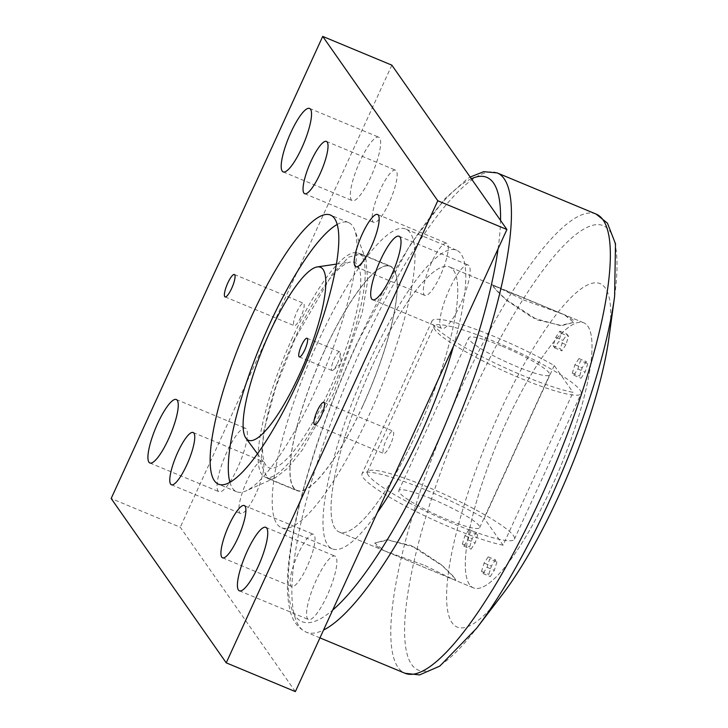 <?xml version="1.0" encoding="UTF-8"?>
<svg xmlns="http://www.w3.org/2000/svg" width="728" height="728" viewBox="0 0 728 728"><rect width="100%" height="100%" fill="white"/><g stroke="black" fill="none" stroke-linecap="round" stroke-linejoin="round"><path stroke-width="0.55" stroke-dasharray="3.64 2.73" d="M229.912 482.327A145.755 34.289 -67.4 0 0 236.636 491.746A145.755 34.289 -67.4 0 0 245.964 490.927A145.755 34.289 -67.4 0 0 315.661 390.081A145.755 34.289 -67.4 0 0 354.6 229.784A145.755 34.289 -67.4 0 0 348.603 222.595A145.755 34.289 -67.4 0 0 337.182 224.461M295.031 338.711L275.894 386.85L263.754 431.194L260.806 463.681L267.576 478.46L275.366 477.786L287.778 468.168L302.475 449.758L333.524 393.648L362.198 312.958L367.686 280.69L366.002 259.896L360.988 253.89L348.858 257.084L332.405 273.937L295.031 338.711M440.276 275.748A28.301 6.661 112.6 0 1 424.934 295.486A28.301 6.661 112.6 0 1 431.331 262.963A28.301 6.661 112.6 0 1 446.674 243.225A28.301 6.661 112.6 0 1 440.276 275.748M307.007 566.83A28.301 6.661 112.6 0 1 291.664 586.568A28.301 6.661 112.6 0 1 298.061 554.044A28.301 6.661 112.6 0 1 313.404 534.297A28.301 6.661 112.6 0 1 307.007 566.83M255.874 493.784A28.301 6.661 112.6 0 1 240.522 513.522A28.301 6.661 112.6 0 1 246.919 480.999A28.301 6.661 112.6 0 1 262.262 461.261A28.301 6.661 112.6 0 1 255.874 493.784M389.134 202.703A28.301 6.661 112.6 0 1 373.792 222.45A28.301 6.661 112.6 0 1 380.189 189.917A28.301 6.661 112.6 0 1 395.531 170.179A28.301 6.661 112.6 0 1 389.134 202.703M390.263 445.026A12.13 2.857 112.6 0 1 383.683 453.489A12.13 2.857 112.6 0 1 386.431 439.548A12.13 2.857 112.6 0 1 393.002 431.085A12.13 2.857 112.6 0 1 390.263 445.026M300.764 317.199A12.13 2.857 112.6 0 1 294.194 325.662A12.13 2.857 112.6 0 1 296.933 311.721A12.13 2.857 112.6 0 1 303.512 303.257A12.13 2.857 112.6 0 1 300.764 317.199M460.415 304.504A34.371 8.09 112.6 0 1 441.778 328.483A34.371 8.09 112.6 0 1 449.549 288.989A34.371 8.09 112.6 0 1 468.177 265.01A34.371 8.09 112.6 0 1 460.415 304.504M327.145 595.586A34.371 8.09 112.6 0 1 308.508 619.564A34.371 8.09 112.6 0 1 316.28 580.061A34.371 8.09 112.6 0 1 334.916 556.092A34.371 8.09 112.6 0 1 327.145 595.586M237.646 467.758A34.371 8.09 112.6 0 1 219.019 491.737A34.371 8.09 112.6 0 1 226.781 452.243A34.371 8.09 112.6 0 1 245.418 428.264A34.371 8.09 112.6 0 1 237.646 467.758M370.916 176.686A34.371 8.09 112.6 0 1 352.279 200.655A34.371 8.09 112.6 0 1 360.051 161.161A34.371 8.09 112.6 0 1 378.687 137.183A34.371 8.09 112.6 0 1 370.916 176.686M362.826 405.833A121.612 28.61 112.6 0 1 296.887 490.654A121.612 28.61 112.6 0 1 324.37 350.914A121.612 28.61 112.6 0 1 390.308 266.093A121.612 28.61 112.6 0 1 362.826 405.833M295.359 691.6L180.289 527.245L111.157 498.489M391.846 65.156L180.289 527.245M608.881 338.283A186.004 43.762 -67.4 0 0 582.072 288.161A186.004 43.762 -67.4 0 0 499.253 413.358A186.004 43.762 -67.4 0 0 446.601 598.425A186.004 43.762 -67.4 0 0 502.184 594.785M417.089 431.922A143.553 33.77 -67.4 0 0 449.531 266.967A143.553 33.77 -67.4 0 0 371.708 367.094A143.553 33.77 -67.4 0 0 339.266 532.041A143.553 33.77 -67.4 0 0 417.089 431.922A143.553 33.77 -67.4 0 0 449.531 266.967A143.553 33.77 -67.4 0 0 371.708 367.094A143.553 33.77 -67.4 0 0 339.266 532.041A143.553 33.77 -67.4 0 0 417.089 431.922M551.351 487.769A143.553 33.77 -67.4 0 0 583.792 322.822A143.553 33.77 -67.4 0 0 505.969 422.95A143.553 33.77 -67.4 0 0 473.528 587.896A143.553 33.77 -67.4 0 0 551.351 487.769A143.553 33.77 -67.4 0 0 583.792 322.822A143.553 33.77 -67.4 0 0 505.969 422.95A143.553 33.77 -67.4 0 0 473.528 587.896A143.553 33.77 -67.4 0 0 551.351 487.769M368.341 475.293A80.872 11.612 -155.4 0 1 367.385 471.817A80.872 11.612 -155.4 0 1 436.909 490.972A80.872 11.612 -155.4 0 1 513.486 535.672A80.872 11.612 -155.4 0 1 514.441 539.148A80.872 11.612 -155.4 0 1 444.917 520.001A80.872 11.612 -155.4 0 1 368.341 475.293M434.971 329.757A80.872 11.612 -155.4 0 1 434.015 326.281A80.872 11.612 -155.4 0 1 503.539 345.427A80.872 11.612 -155.4 0 1 580.116 390.135A80.872 11.612 -155.4 0 1 581.081 393.611A80.872 11.612 -155.4 0 1 511.547 374.456A80.872 11.612 -155.4 0 1 434.971 329.757M455.009 578.487L441.523 564.855L415.752 547.629L388.479 539.903L374.811 543.015L375.175 545.281L384.011 550.659L454.181 579.852L455.701 580.043L455.009 578.487M573.282 320.156L564.446 314.769L492.765 285.385L493.447 286.941L506.943 300.582L532.714 317.799L559.978 325.525L573.646 322.413L573.282 320.156M337.437 363.454A10.11 2.375 -67.4 0 0 340.276 352.998A10.11 2.375 -67.4 0 0 339.721 351.833A10.11 2.375 -67.4 0 0 334.234 358.886A10.11 2.375 -67.4 0 0 331.95 370.507A10.11 2.375 -67.4 0 0 333.169 370.079A10.11 2.375 -67.4 0 0 337.437 363.454M502.184 346.264A44.481 6.388 -155.4 0 1 549.658 374.82A44.481 6.388 -155.4 0 1 516.243 366.348A44.481 6.388 -155.4 0 1 468.768 337.792A44.481 6.388 -155.4 0 1 502.184 346.264M523.423 299.863L564.446 314.769L573.646 322.413L561.788 325.598L537.491 319.947L505.259 299.108L495.741 289.744L492.765 285.385L494.276 285.585L523.423 299.863M425.034 565.565L454.181 579.852L455.701 580.043L452.716 575.684L443.206 566.329L410.974 545.481L386.659 539.83L374.811 543.015L384.011 550.659L425.034 565.565M432.214 499.08A44.481 6.388 -155.4 0 1 479.688 527.636A44.481 6.388 -155.4 0 1 446.282 519.164A44.481 6.388 -155.4 0 1 398.808 490.608A44.481 6.388 -155.4 0 1 432.214 499.08M554.245 365.529L484.284 518.345L503.075 545.181L573.036 392.365A84.912 12.194 -155.4 0 1 492.838 362.08A84.912 12.194 -155.4 0 1 433.014 324.606A84.912 12.194 -155.4 0 1 432.004 320.957A84.912 12.194 -155.4 0 1 476.121 329.438A84.912 12.194 -155.4 0 1 554.245 365.529L573.036 392.365M503.075 545.181A84.912 12.194 -155.4 0 1 422.877 514.896A84.912 12.194 -155.4 0 1 363.045 477.422A84.912 12.194 -155.4 0 1 362.034 473.773A84.912 12.194 -155.4 0 1 406.151 482.255A84.912 12.194 -155.4 0 1 484.284 518.345M453.489 346.209A161.743 38.056 -67.4 0 0 456.52 250.168A161.743 38.056 -67.4 0 0 368.832 362.981A161.743 38.056 -67.4 0 0 332.277 548.848A161.743 38.056 -67.4 0 0 377.259 512.721M318.027 341.851A161.743 38.056 -67.4 0 0 281.472 527.709A161.743 38.056 -67.4 0 0 369.169 414.896A161.743 38.056 -67.4 0 0 405.724 229.038A161.743 38.056 -67.4 0 0 318.027 341.851M324.424 350.987A121.312 28.538 -67.4 0 0 297.006 490.381A121.312 28.538 -67.4 0 0 362.772 405.769A121.312 28.538 -67.4 0 0 390.19 266.366A121.312 28.538 -67.4 0 0 324.424 350.987M292.492 337.701A121.312 28.538 -67.4 0 0 265.074 477.095A121.312 28.538 -67.4 0 0 330.84 392.483A121.312 28.538 -67.4 0 0 358.258 253.089A121.312 28.538 -67.4 0 0 292.492 337.701M294.085 339.985A111.202 26.163 -67.4 0 0 266.002 465.347A111.202 26.163 -67.4 0 0 329.247 390.199A111.202 26.163 -67.4 0 0 350.577 262.025A111.202 26.163 -67.4 0 0 294.085 339.985M565.938 344.626L561.87 350.841L560.396 348.739L562.99 340.404L567.057 334.179L568.532 336.291L565.938 344.626L558.685 341.605L554.618 347.829L553.134 345.718L555.728 337.382L559.805 331.167L561.279 333.269L558.685 341.605M587.714 363.681L585.121 372.017L581.053 378.232L579.57 376.13L582.163 367.795L586.24 361.57L587.714 363.681L580.453 360.66L577.859 368.996L573.791 375.22L572.317 373.109L574.911 364.774L578.978 358.558L580.453 360.66M496.924 561.98L494.33 570.315L490.262 576.53L488.788 574.428L491.382 566.093L495.45 559.868L496.924 561.98L489.671 558.958L487.078 567.294L483.001 573.518L481.526 571.407L484.12 563.072L488.188 556.856L489.671 558.958M477.75 534.589L475.156 542.924L471.08 549.14L469.605 547.037L472.199 538.702L476.267 532.477L477.75 534.589L470.488 531.567L467.895 539.903L463.827 546.127L462.353 544.016L464.946 535.681L469.014 529.465L470.488 531.567M469.014 529.465L476.267 532.477M464.946 535.681L472.199 538.702M462.353 544.016L469.605 547.037M463.827 546.127L471.08 549.14M467.895 539.903L475.156 542.924M488.188 556.856L495.45 559.868M484.12 563.072L491.382 566.093M481.526 571.407L488.788 574.428M483.001 573.518L490.262 576.53M487.078 567.294L494.33 570.315M578.978 358.558L586.24 361.57M574.911 364.774L582.163 367.795M572.317 373.109L579.57 376.13M573.791 375.22L581.053 378.232M577.859 368.996L585.121 372.017M561.279 333.269L568.532 336.291M559.805 331.167L567.057 334.179M555.728 337.382L562.99 340.404M553.134 345.718L560.396 348.739M554.618 347.829L561.87 350.841M614.614 296.433A240.704 56.629 -67.4 0 0 579.916 231.559A240.704 56.629 -67.4 0 0 472.745 393.575A240.704 56.629 -67.4 0 0 404.604 633.06A240.704 56.629 -67.4 0 0 476.531 628.355M596.077 214.059A248.685 58.504 -67.4 0 0 461.252 387.524A248.685 58.504 -67.4 0 0 405.05 673.282M497.169 172.918A248.685 58.504 -67.4 0 0 362.344 346.373A248.685 58.504 -67.4 0 0 306.142 632.131A248.685 58.504 -67.4 0 0 323.541 630.048M471.362 178.733A240.595 56.602 -67.4 0 0 356.365 345.181A240.595 56.602 -67.4 0 0 289.089 564.455A240.595 56.602 -67.4 0 0 332.687 610.064M498.061 248.858A240.595 56.602 -67.4 0 0 500.527 220.384M236.636 491.746L218.491 484.193M275.366 477.786L245.964 490.927M355.801 266.73L424.934 295.486M222.541 557.812L291.664 586.568M171.399 484.766L240.522 513.522M304.668 193.694L373.792 222.45M314.56 424.733L383.683 453.489M225.061 296.906L294.194 325.662M372.654 299.727L441.778 328.483M239.385 590.808L308.508 619.564M149.886 462.981L219.019 491.737M283.156 171.899L352.279 200.655M267.576 478.46L296.887 490.654M360.988 253.89L390.308 266.093M309.555 108.427L378.687 137.183M176.294 399.508L245.418 428.264M265.784 527.336L334.916 556.092M399.053 236.254L468.177 265.01M234.38 274.501L303.512 303.257M323.878 402.329L393.002 431.085M326.408 141.423L395.531 170.179M193.138 432.505L262.262 461.261M244.28 505.541L313.404 534.297M377.55 214.469L446.674 243.225M366.002 259.896L354.6 229.784M348.603 222.595L330.457 215.051M319.956 637.883L306.142 632.131C296.969 627.509 291.364 619.109 289.307 606.952C287.615 598.525 287.05 588.47 287.606 576.776C288.388 560.16 291.218 540.777 296.078 518.618C308.317 464.246 328.383 406.324 356.265 344.835L409.564 245.8L444.844 198.799L467.449 178.733L470.179 177.031M583.792 322.822L449.531 266.967L583.792 322.822M473.528 587.896L339.266 532.041L473.528 587.896M367.385 471.817L434.015 326.281M514.441 539.148L581.081 393.611M398.808 490.608L468.768 337.792M479.688 527.636L549.658 374.82M333.169 370.079L341.286 363.436L340.276 352.998M339.721 351.833L307.061 338.247M432.004 320.957L362.034 473.773M332.277 548.848L281.472 527.709M297.006 490.381L265.074 477.095M257.475 453.817L266.002 465.347M336.391 264.109L350.577 262.025M390.19 266.366L358.258 253.089M456.52 250.168L405.724 229.038M331.95 370.507L299.299 356.92"/><path stroke-width="1.09" d="M251.433 316.707A145.755 34.289 -67.4 0 0 218.491 484.193A145.755 34.289 -67.4 0 0 297.515 382.537A145.755 34.289 -67.4 0 0 330.457 215.051A145.755 34.289 -67.4 0 0 251.433 316.707M337.182 224.461A145.755 34.289 -67.4 0 0 269.578 324.26A145.755 34.289 -67.4 0 0 229.912 482.327M371.153 246.992A28.301 6.661 112.6 0 1 355.801 266.73A28.301 6.661 112.6 0 1 362.198 234.207A28.301 6.661 112.6 0 1 377.55 214.469A28.301 6.661 112.6 0 1 371.153 246.992M237.883 538.074A28.301 6.661 112.6 0 1 222.541 557.812A28.301 6.661 112.6 0 1 228.938 525.288A28.301 6.661 112.6 0 1 244.28 505.541A28.301 6.661 112.6 0 1 237.883 538.074M186.741 465.028A28.301 6.661 112.6 0 1 171.399 484.766A28.301 6.661 112.6 0 1 177.796 452.243A28.301 6.661 112.6 0 1 193.138 432.505A28.301 6.661 112.6 0 1 186.741 465.028M320.011 173.947A28.301 6.661 112.6 0 1 304.668 193.694A28.301 6.661 112.6 0 1 311.056 161.161A28.301 6.661 112.6 0 1 326.408 141.423A28.301 6.661 112.6 0 1 320.011 173.947M321.139 416.27A12.13 2.857 112.6 0 1 314.56 424.733A12.13 2.857 112.6 0 1 317.299 410.792A12.13 2.857 112.6 0 1 323.878 402.329A12.13 2.857 112.6 0 1 321.139 416.27M231.641 288.443A12.13 2.857 112.6 0 1 225.061 296.906A12.13 2.857 112.6 0 1 227.809 282.964A12.13 2.857 112.6 0 1 234.38 274.501A12.13 2.857 112.6 0 1 231.641 288.443M391.291 275.748A34.371 8.09 112.6 0 1 372.654 299.727A34.371 8.09 112.6 0 1 380.416 260.233A34.371 8.09 112.6 0 1 399.053 236.254A34.371 8.09 112.6 0 1 391.291 275.748M258.021 566.83A34.371 8.09 112.6 0 1 239.385 590.808A34.371 8.09 112.6 0 1 247.156 551.305A34.371 8.09 112.6 0 1 265.784 527.336A34.371 8.09 112.6 0 1 258.021 566.83M168.523 439.002A34.371 8.09 112.6 0 1 149.886 462.981A34.371 8.09 112.6 0 1 157.657 423.487A34.371 8.09 112.6 0 1 176.294 399.508A34.371 8.09 112.6 0 1 168.523 439.002M301.792 147.93A34.371 8.09 112.6 0 1 283.156 171.899A34.371 8.09 112.6 0 1 290.927 132.405A34.371 8.09 112.6 0 1 309.555 108.427A34.371 8.09 112.6 0 1 301.792 147.93M506.915 229.511L437.792 200.755L226.226 662.844L111.157 498.489L322.722 36.4L391.846 65.156L506.915 229.511L295.359 691.6L226.226 662.844M437.792 200.755L322.722 36.4M614.614 296.433A240.704 56.629 -67.4 0 1 548.848 502.275A240.704 56.629 -67.4 0 1 476.531 628.355L502.184 594.785A186.004 43.762 -67.4 0 0 558.067 497.361A186.004 43.762 -67.4 0 0 608.881 338.283L614.614 296.433L615.488 243.771L607.452 223.168L596.077 214.059L497.169 172.918L483.756 171.672L470.179 177.031M304.777 349.868A10.11 2.375 -67.4 0 0 307.061 338.247A10.11 2.375 -67.4 0 0 301.583 345.3A10.11 2.375 -67.4 0 0 299.299 356.92A10.11 2.375 -67.4 0 0 304.777 349.868M377.259 512.721A161.743 38.056 -67.4 0 0 419.974 436.026A161.743 38.056 -67.4 0 0 453.489 346.209M269.642 332.614A93.694 22.04 -67.4 0 0 245.973 438.238A93.694 22.04 -67.4 0 0 299.263 374.92A93.694 22.04 -67.4 0 0 317.235 266.93A93.694 22.04 -67.4 0 0 269.642 332.614M476.531 628.355L439.803 666.102L419.528 674.929L405.05 673.282A248.685 58.504 -67.4 0 0 539.885 499.827A248.685 58.504 -67.4 0 0 596.077 214.059M323.541 630.048A248.685 58.504 -67.4 0 0 440.968 458.676A248.685 58.504 -67.4 0 0 497.169 172.918M332.687 610.064A240.595 56.602 -67.4 0 0 432.432 453.835A240.595 56.602 -67.4 0 0 498.061 248.858M500.527 220.384A240.595 56.602 -67.4 0 0 471.362 178.733M405.05 673.282L319.956 637.883M245.973 438.238L257.475 453.817M317.235 266.93L336.391 264.109"/></g></svg>
